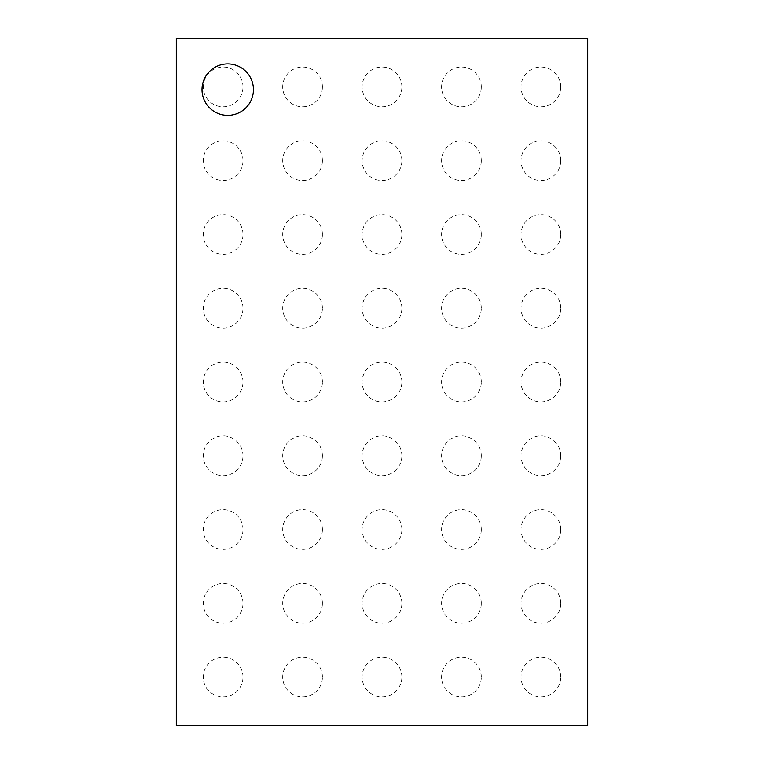 <?xml version="1.0" encoding="UTF-8"?>
<svg xmlns="http://www.w3.org/2000/svg" width="764" height="764" viewBox="0 0 764 764"><rect width="100%" height="100%" fill="white"/><g stroke="black" fill="none" stroke-linecap="round" stroke-linejoin="round"><path stroke-width="0.57" stroke-dasharray="3.82 2.86" d="M176.283 725.8L176.283 38.2L587.717 38.2L587.717 725.8L176.283 725.8M253.428 89.627A25.718 25.718 0 0 0 214.856 67.356A25.718 25.718 0 0 0 214.856 111.897A25.718 25.718 0 0 0 253.428 89.627M242.971 86.905A19.864 19.864 0 0 0 213.175 69.705A19.864 19.864 0 0 0 213.175 104.114A19.864 19.864 0 0 0 242.971 86.905M242.971 160.679A19.864 19.864 0 0 0 213.175 143.479A19.864 19.864 0 0 0 213.175 177.878A19.864 19.864 0 0 0 242.971 160.679M242.971 234.452A19.864 19.864 0 0 0 213.175 217.253A19.864 19.864 0 0 0 213.175 251.652A19.864 19.864 0 0 0 242.971 234.452M242.971 308.226A19.864 19.864 0 0 0 213.175 291.027A19.864 19.864 0 0 0 213.175 325.426A19.864 19.864 0 0 0 242.971 308.226M242.971 382A19.864 19.864 0 0 0 213.175 364.8A19.864 19.864 0 0 0 213.175 399.2A19.864 19.864 0 0 0 242.971 382M242.971 455.774A19.864 19.864 0 0 0 213.175 438.574A19.864 19.864 0 0 0 213.175 472.973A19.864 19.864 0 0 0 242.971 455.774M242.971 529.548A19.864 19.864 0 0 0 213.175 512.348A19.864 19.864 0 0 0 213.175 546.747A19.864 19.864 0 0 0 242.971 529.548M242.971 603.321A19.864 19.864 0 0 0 213.175 586.122A19.864 19.864 0 0 0 213.175 620.521A19.864 19.864 0 0 0 242.971 603.321M242.971 677.095A19.864 19.864 0 0 0 213.175 659.886A19.864 19.864 0 0 0 213.175 694.295A19.864 19.864 0 0 0 242.971 677.095M322.418 86.905A19.864 19.864 0 0 0 292.622 69.705A19.864 19.864 0 0 0 292.622 104.114A19.864 19.864 0 0 0 322.418 86.905M322.418 160.679A19.864 19.864 0 0 0 292.622 143.479A19.864 19.864 0 0 0 292.622 177.878A19.864 19.864 0 0 0 322.418 160.679M322.418 234.452A19.864 19.864 0 0 0 292.622 217.253A19.864 19.864 0 0 0 292.622 251.652A19.864 19.864 0 0 0 322.418 234.452M322.418 308.226A19.864 19.864 0 0 0 292.622 291.027A19.864 19.864 0 0 0 292.622 325.426A19.864 19.864 0 0 0 322.418 308.226M322.418 382A19.864 19.864 0 0 0 292.622 364.8A19.864 19.864 0 0 0 292.622 399.2A19.864 19.864 0 0 0 322.418 382M322.418 455.774A19.864 19.864 0 0 0 292.622 438.574A19.864 19.864 0 0 0 292.622 472.973A19.864 19.864 0 0 0 322.418 455.774M322.418 529.548A19.864 19.864 0 0 0 292.622 512.348A19.864 19.864 0 0 0 292.622 546.747A19.864 19.864 0 0 0 322.418 529.548M322.418 603.321A19.864 19.864 0 0 0 292.622 586.122A19.864 19.864 0 0 0 292.622 620.521A19.864 19.864 0 0 0 322.418 603.321M322.418 677.095A19.864 19.864 0 0 0 292.622 659.886A19.864 19.864 0 0 0 292.622 694.295A19.864 19.864 0 0 0 322.418 677.095M401.864 86.905A19.864 19.864 0 0 0 372.068 69.705A19.864 19.864 0 0 0 372.068 104.114A19.864 19.864 0 0 0 401.864 86.905M401.864 160.679A19.864 19.864 0 0 0 372.068 143.479A19.864 19.864 0 0 0 372.068 177.878A19.864 19.864 0 0 0 401.864 160.679M401.864 234.452A19.864 19.864 0 0 0 372.068 217.253A19.864 19.864 0 0 0 372.068 251.652A19.864 19.864 0 0 0 401.864 234.452M401.864 308.226A19.864 19.864 0 0 0 372.068 291.027A19.864 19.864 0 0 0 372.068 325.426A19.864 19.864 0 0 0 401.864 308.226M401.864 382A19.864 19.864 0 0 0 372.068 364.8A19.864 19.864 0 0 0 372.068 399.2A19.864 19.864 0 0 0 401.864 382M401.864 455.774A19.864 19.864 0 0 0 372.068 438.574A19.864 19.864 0 0 0 372.068 472.973A19.864 19.864 0 0 0 401.864 455.774M401.864 529.548A19.864 19.864 0 0 0 372.068 512.348A19.864 19.864 0 0 0 372.068 546.747A19.864 19.864 0 0 0 401.864 529.548M401.864 603.321A19.864 19.864 0 0 0 372.068 586.122A19.864 19.864 0 0 0 372.068 620.521A19.864 19.864 0 0 0 401.864 603.321M401.864 677.095A19.864 19.864 0 0 0 372.068 659.886A19.864 19.864 0 0 0 372.068 694.295A19.864 19.864 0 0 0 401.864 677.095M481.31 86.905A19.864 19.864 0 0 0 451.514 69.705A19.864 19.864 0 0 0 451.514 104.114A19.864 19.864 0 0 0 481.31 86.905M481.31 160.679A19.864 19.864 0 0 0 451.514 143.479A19.864 19.864 0 0 0 451.514 177.878A19.864 19.864 0 0 0 481.31 160.679M481.31 234.452A19.864 19.864 0 0 0 451.514 217.253A19.864 19.864 0 0 0 451.514 251.652A19.864 19.864 0 0 0 481.31 234.452M481.31 308.226A19.864 19.864 0 0 0 451.514 291.027A19.864 19.864 0 0 0 451.514 325.426A19.864 19.864 0 0 0 481.31 308.226M481.31 382A19.864 19.864 0 0 0 451.514 364.8A19.864 19.864 0 0 0 451.514 399.2A19.864 19.864 0 0 0 481.31 382M481.31 455.774A19.864 19.864 0 0 0 451.514 438.574A19.864 19.864 0 0 0 451.514 472.973A19.864 19.864 0 0 0 481.31 455.774M481.31 529.548A19.864 19.864 0 0 0 451.514 512.348A19.864 19.864 0 0 0 451.514 546.747A19.864 19.864 0 0 0 481.31 529.548M481.31 603.321A19.864 19.864 0 0 0 451.514 586.122A19.864 19.864 0 0 0 451.514 620.521A19.864 19.864 0 0 0 481.31 603.321M481.31 677.095A19.864 19.864 0 0 0 451.514 659.886A19.864 19.864 0 0 0 451.514 694.295A19.864 19.864 0 0 0 481.31 677.095M560.757 86.905A19.864 19.864 0 0 0 530.961 69.705A19.864 19.864 0 0 0 530.961 104.114A19.864 19.864 0 0 0 560.757 86.905M560.757 160.679A19.864 19.864 0 0 0 530.961 143.479A19.864 19.864 0 0 0 530.961 177.878A19.864 19.864 0 0 0 560.757 160.679M560.757 234.452A19.864 19.864 0 0 0 530.961 217.253A19.864 19.864 0 0 0 530.961 251.652A19.864 19.864 0 0 0 560.757 234.452M560.757 308.226A19.864 19.864 0 0 0 530.961 291.027A19.864 19.864 0 0 0 530.961 325.426A19.864 19.864 0 0 0 560.757 308.226M560.757 382A19.864 19.864 0 0 0 530.961 364.8A19.864 19.864 0 0 0 530.961 399.2A19.864 19.864 0 0 0 560.757 382M560.757 455.774A19.864 19.864 0 0 0 530.961 438.574A19.864 19.864 0 0 0 530.961 472.973A19.864 19.864 0 0 0 560.757 455.774M560.757 529.548A19.864 19.864 0 0 0 530.961 512.348A19.864 19.864 0 0 0 530.961 546.747A19.864 19.864 0 0 0 560.757 529.548M560.757 603.321A19.864 19.864 0 0 0 530.961 586.122A19.864 19.864 0 0 0 530.961 620.521A19.864 19.864 0 0 0 560.757 603.321M560.757 677.095A19.864 19.864 0 0 0 530.961 659.886A19.864 19.864 0 0 0 530.961 694.295A19.864 19.864 0 0 0 560.757 677.095"/><path stroke-width="1.15" d="M176.283 725.8L176.283 38.2L587.717 38.2L587.717 725.8L176.283 725.8M253.428 89.627A25.718 25.718 0 0 0 214.856 67.356A25.718 25.718 0 0 0 214.856 111.897A25.718 25.718 0 0 0 253.428 89.627"/></g></svg>
